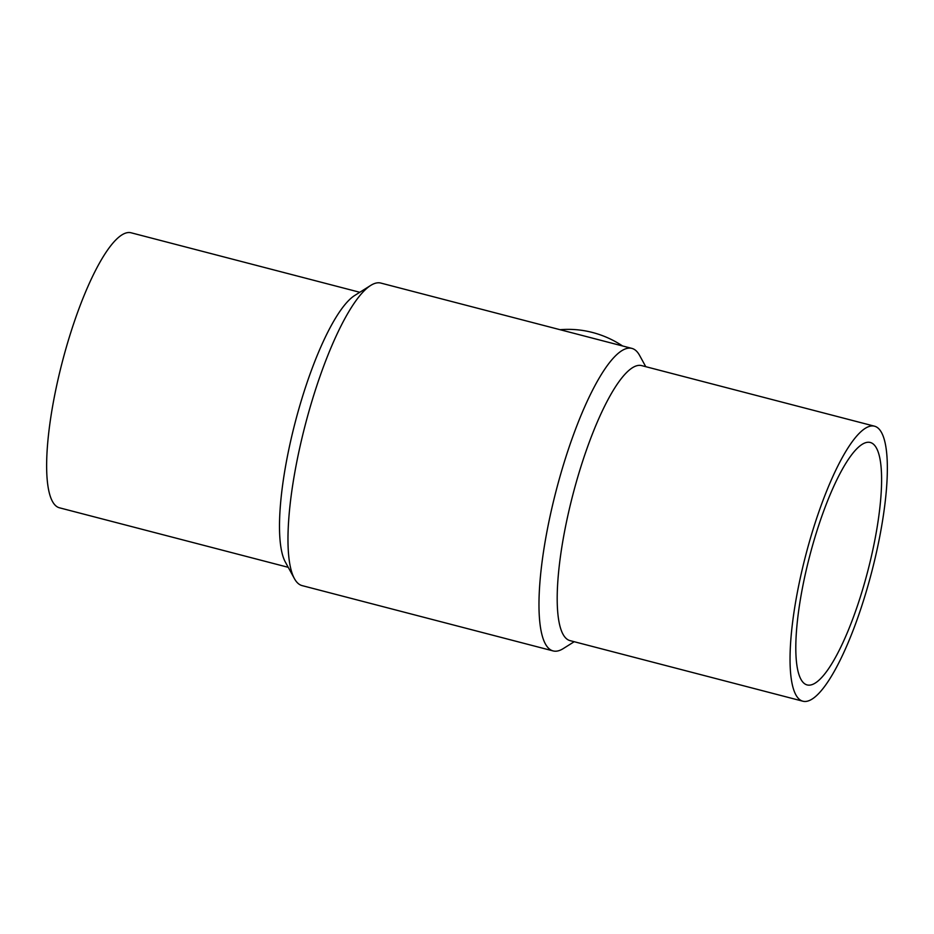 <?xml version="1.0" encoding="UTF-8"?>
<svg xmlns="http://www.w3.org/2000/svg" width="934" height="934" viewBox="0 0 934 934"><rect width="100%" height="100%" fill="white"/><g stroke="black" fill="none" stroke-linecap="round" stroke-linejoin="round"><path stroke-width="1.4" d="M574.2 641.716L563.295 648.57A156.305 37.442 -75.4 0 1 553.15 650.928L302.137 585.618A156.305 37.442 -75.4 0 1 294.408 578.613A156.305 37.442 -75.4 0 1 305.255 424.923A156.305 37.442 -75.4 0 1 370.693 285.43A156.305 37.442 -75.4 0 1 380.85 283.072L631.851 348.382A156.305 37.442 -75.4 0 1 639.58 355.387L645.756 366.677M553.15 650.928A156.305 37.442 -75.4 0 1 556.267 490.222A156.305 37.442 -75.4 0 1 631.851 348.382M872.344 552.111A125.273 30.005 -75.4 0 1 807.163 684.937A125.273 30.005 -75.4 0 1 809.661 556.15A125.273 30.005 -75.4 0 1 870.243 442.471A125.273 30.005 -75.4 0 1 872.344 552.111M622.546 345.954A102.308 98.093 -109 0 0 560.085 329.714M294.408 578.613L285.337 562.023A142.096 34.033 -75.4 0 1 295.202 422.308A142.096 34.033 -75.4 0 1 354.687 295.494L370.693 285.43M288.232 567.323L59.519 507.816A142.096 34.033 -75.4 0 1 62.356 361.727A142.096 34.033 -75.4 0 1 131.064 232.776L359.788 292.284M876.851 550.558A142.096 34.033 -75.4 0 1 802.925 701.224A142.096 34.033 -75.4 0 1 805.762 555.135A142.096 34.033 -75.4 0 1 874.481 426.184A142.096 34.033 -75.4 0 1 876.851 550.558M802.925 701.224L570.079 640.642A142.096 34.033 -75.4 0 1 572.916 494.553A142.096 34.033 -75.4 0 1 641.635 365.603L874.481 426.184"/></g></svg>
